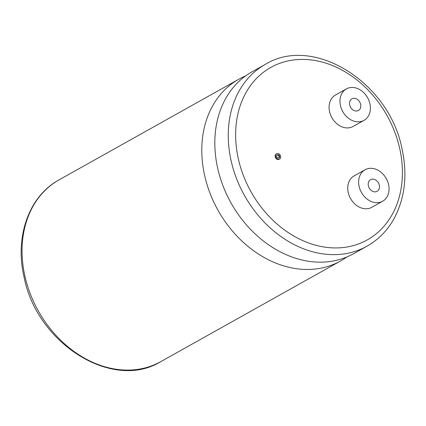 <?xml version="1.0" encoding="UTF-8"?>
<svg xmlns="http://www.w3.org/2000/svg" width="426" height="426" viewBox="0 0 426 426"><rect width="100%" height="100%" fill="white"/><g stroke="black" fill="none" stroke-linecap="round" stroke-linejoin="round"><path stroke-width="0.64" d="M346.881 256.953A104.152 82.17 -119.2 0 1 340.576 260.978A104.152 82.17 -119.2 0 1 204.81 176.268A104.152 82.17 -119.2 0 1 238.816 79.22A104.152 82.17 -119.2 0 1 245.541 75.945M277.076 155.032A1.768 1.395 -119.2 0 1 279.115 156.582A1.768 1.395 -119.2 0 1 278.769 158.057M276.73 156.507A1.768 1.395 60.8 0 0 279.035 157.95A1.768 1.395 60.8 0 0 279.616 156.299A1.768 1.395 60.8 0 0 277.31 154.862A1.768 1.395 60.8 0 0 276.73 156.507M280.643 156.225A3.03 2.391 60.8 0 0 276.692 153.759A3.03 2.391 60.8 0 0 275.702 156.582A3.03 2.391 60.8 0 0 279.653 159.047A3.03 2.391 60.8 0 0 280.643 156.225M276.692 153.759L276.192 154.042A3.03 2.391 60.8 0 0 275.201 156.864A3.03 2.391 60.8 0 0 279.152 159.329L279.653 159.047M360.62 104.248A6.678 5.266 -119.2 0 1 358.442 110.467A6.678 5.266 -119.2 0 1 349.741 105.036A6.678 5.266 -119.2 0 1 351.919 98.816A6.678 5.266 -119.2 0 1 360.62 104.248M340.486 105.712A18.025 14.223 -119.2 0 1 346.375 88.912A18.025 14.223 -119.2 0 1 369.869 103.571A18.025 14.223 -119.2 0 1 363.985 120.372A18.025 14.223 -119.2 0 1 340.486 105.712M346.375 88.912L335.491 95.003A18.025 14.223 60.8 0 0 329.607 111.804A18.025 14.223 60.8 0 0 353.106 126.463L363.985 120.372M368.405 185.89A6.678 5.266 60.8 0 0 377.106 191.317A6.678 5.266 60.8 0 0 379.289 185.097A6.678 5.266 60.8 0 0 370.583 179.665A6.678 5.266 60.8 0 0 368.405 185.89M367.042 246.159L353.607 253.678A104.152 82.17 -119.2 0 1 217.846 168.973A104.152 82.17 -119.2 0 1 251.846 71.925L265.281 64.401C313.355 34.687 388.911 82.202 401.894 148.221C407.778 174.937 404.982 198.729 393.512 219.592C386.899 231.062 378.075 239.918 367.042 246.159A104.152 82.17 -119.2 0 1 231.275 161.454A104.152 82.17 -119.2 0 1 265.281 64.401M388.539 184.426A18.025 14.223 60.8 0 0 365.039 169.766A18.025 14.223 60.8 0 0 359.155 186.561A18.025 14.223 60.8 0 0 382.649 201.221A18.025 14.223 60.8 0 0 388.539 184.426M365.039 169.766L354.155 175.858A18.025 14.223 60.8 0 0 348.271 192.653A18.025 14.223 60.8 0 0 371.77 207.313L382.649 201.221M59.092 179.841A104.152 82.17 60.8 0 0 25.086 276.895A104.152 82.17 60.8 0 0 160.852 361.599C112.773 391.313 37.216 343.798 24.234 277.779C14.415 237.452 28.659 196.264 59.092 179.841L238.816 79.22M399.556 147.822A98.811 77.953 60.8 0 0 297.305 59.603A98.811 77.953 60.8 0 0 238.496 159.532A98.811 77.953 60.8 0 0 340.741 247.751A98.811 77.953 60.8 0 0 399.556 147.822M340.576 260.978L160.852 361.599"/></g></svg>

